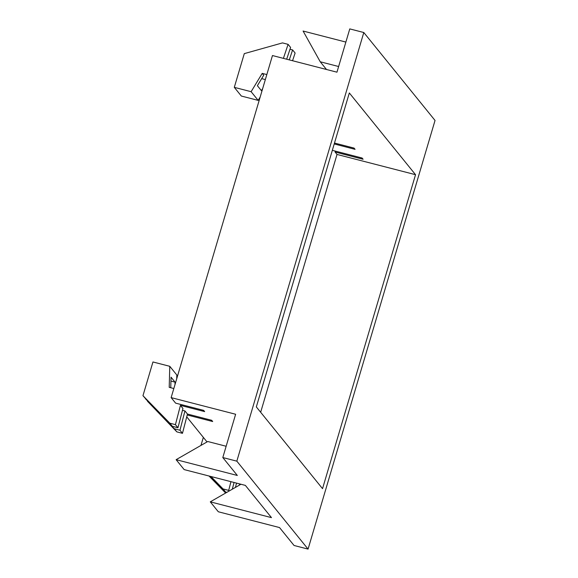 <?xml version="1.0" encoding="UTF-8"?>
<svg xmlns="http://www.w3.org/2000/svg" width="578" height="578" viewBox="0 0 578 578"><rect width="100%" height="100%" fill="white"/><g stroke="black" fill="none" stroke-linecap="round" stroke-linejoin="round"><path stroke-width="0.87" d="M363.8 32.52L349.777 28.9L336.952 72.185L272.462 55.546L171.139 397.613L235.629 414.26L222.805 457.545L236.828 461.157L308.067 549.1L435.039 120.455L363.8 32.52L236.828 461.157M222.805 457.545L237.327 475.463L176.117 459.676L184.158 469.596L245.368 485.39L271.487 517.635L210.284 501.849L218.318 511.768L279.528 527.562L294.05 545.48L308.067 549.1M415.539 174.693L349.329 92.957L256.329 406.919L322.538 488.663L415.539 174.693L337.025 154.442L260.656 412.266M334.221 143.951L355.073 149.334L354.061 148.091L334.489 143.041M335.334 151.111L335.067 152.021L363.107 159.253L362.103 158.018L332.328 150.331M335.067 152.021L337.025 154.442M266.826 74.569L262.21 73.377L251.119 91.692L234.3 87.35L241.329 96.035L258.156 100.377L260.165 97.053M262.694 88.535L261.401 90.667L257.383 85.703L263.72 75.234L262.21 73.377M265.345 79.583L261.661 78.63M230.947 481.669L228.693 490.382L229.184 490.997M234.054 482.471L232.313 489.198M239.321 485.173L239.646 483.916M235.427 487.413L236.539 483.114M228.693 490.382L223.079 488.937L225.593 492.037L226.814 492.355M223.079 488.937L210.941 476.503M225.593 492.037L210.248 476.33M209.005 476.005L225.637 493.034M209.691 476.185L225.962 492.846M203.34 437.373L200.963 445.414M187.229 414.968L212.69 421.535L211.685 420.293L187.467 414.043L184.953 410.944L179.96 430.227L182.467 433.327L176.861 431.882L174.354 428.782L179.96 430.227M186.737 416.868L207.032 441.932M177.952 427.749L172.338 426.304L169.831 423.197L175.437 424.649L177.952 427.749L182.944 408.465L180.43 405.366L204.655 411.608L203.651 410.373L175.611 403.133L171.139 397.613M173.826 388.532L169.209 387.339L169.78 366.308L152.953 361.965L142.961 395.692L148.04 401.421M182.467 410.301L184.953 410.944M240.939 484.248L210.284 501.849M292.547 60.726L295.12 53.032L292.605 49.932L289.282 59.888M286.666 59.209L290.597 47.454L288.09 44.347L283.401 58.371M289.997 49.26L292.605 49.932M234.3 87.35L244.292 53.624L282.476 42.902L288.09 44.347M338.636 66.521L320.241 61.781L303.089 31.031L345.875 42.071M320.241 61.781L326.483 69.483M251.119 91.692L258.156 100.377M187.467 414.043L182.467 433.327M175.437 424.649L180.43 405.366M174.354 428.782L147.484 401.276L176.861 431.882M145.475 398.798L172.338 426.304M142.961 395.692L169.831 423.197M226.15 446.259L207.755 441.513L176.117 459.676M169.78 366.308L176.81 374.992L176.709 378.8M174.997 384.587L175.062 382.145L171.045 377.181L170.756 387.737M175.062 382.145L170.936 381.075"/></g></svg>
